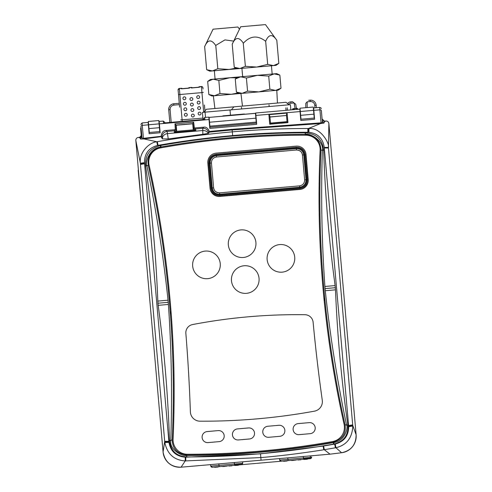<?xml version="1.0" encoding="UTF-8"?>
<svg xmlns="http://www.w3.org/2000/svg" width="492" height="492" viewBox="0 0 492 492"><rect width="100%" height="100%" fill="white"/><g stroke="black" fill="none" stroke-linecap="round" stroke-linejoin="round"><path stroke-width="0.74" d="M257.808 460.487L181.087 467.197L330.015 454.165L341.589 452.745C351.214 450.672 356.06 444.67 356.11 434.737L328.89 123.627C328.576 121.887 327.567 121.02 325.87 121.032L324.505 121.155L322.094 119.002M163.08 452.013L163.086 452.099A16.611 16.611 175 0 0 181.087 467.197C170.964 467.123 164.961 462.056 163.08 452.007L135.823 140.441A2.768 2.768 175 0 1 138.338 137.44C136.678 137.723 135.835 138.75 135.829 140.515L140.374 163.246C138.916 152.489 149.211 142.379 156.819 141.764L157.348 141.671C182.206 137.311 207.206 134.039 232.341 131.862C257.47 129.617 282.648 128.504 307.875 128.517L308.994 128.529C320.815 127.317 329.751 143.725 328.422 147.397L324.259 147.422L348.643 426.127L352.752 425.432L356.11 434.737M138.535 137.422L139.777 137.84L141.776 135.454L141.684 134.371M307.875 128.517L307.844 132.268C282.15 132.28 257.088 133.387 232.673 135.595C207.642 137.766 182.76 141.019 158.024 145.355L157.508 145.447L156.819 141.764L143.885 138.916L140.577 139.07L139.716 137.317L138.357 137.44M139.716 137.317L141.727 134.906L141.899 136.881L140.989 126.456A1.384 0.978 -5 0 1 142.286 125.362L142.071 122.939L140.817 124.439M297.162 459.823L238.423 464.958M149.297 132.489L148.338 121.469L158.818 120.552L159.777 131.573M287.722 457.868L287.98 459.356L311.608 457.289L310.347 458.667L281.221 461.213A1.384 1.384 37.5 0 1 279.739 460.075L279.671 459.682L279.739 460.075L287.98 459.356L288.091 460.617L307.377 458.925M298.324 459.719L299.616 459.608M291.688 460.303L295.138 459.995M287.119 460.703L283.589 461.01M303.361 456.502L303.478 459.27L310.347 458.667A1.384 1.384 132.5 0 0 310.71 458.587M310.821 458.538A1.384 1.384 132.5 0 0 311.239 458.23L310.821 458.538M311.252 458.218A1.384 1.384 132.5 0 0 311.522 457.775L311.252 458.218M311.559 457.658A1.384 1.384 132.5 0 0 311.608 457.296L311.608 456.89A1.384 1.365 -0 0 1 311.541 457.308M298.349 459.995L298.952 459.94M299.64 459.885L300.218 459.553M301.86 459.411L300.735 459.51M300.76 459.786L300.243 459.829M291.713 460.573L292.463 460.229M292.488 460.506L292.894 460.192M295.157 460.272L293.583 460.137M293.607 460.407L292.918 460.469M283.613 461.287L287.143 460.973M304.099 459.214L304.616 459.171M304.64 459.442L305.304 459.11M305.329 459.387L307.402 459.202M304.124 459.491L303.324 459.282M141.309 136.425L140.65 128.898A8.309 4.151 -5 0 1 141.069 127.366M141.321 130.232A8.309 4.151 175 0 0 140.897 131.764M168.713 109.771L169.82 122.459L168.713 109.771C168.744 106.395 170.423 104.39 173.744 103.769L173.861 105.128C171.37 105.595 170.115 107.096 170.091 109.624L168.713 109.771A5.535 5.535 -5 0 1 168.947 107.625M204.567 106.635L205.047 112.151L204.567 106.635M204.42 104.999L205.508 117.391M203.012 119.556L202.427 112.379L251.246 108.111M203.805 112.256L206.326 109.261L242.482 106.094L240.932 93.449L211.972 95.983L208.836 94.519L207.685 81.42L213.11 79.206L246.547 76.278M277.451 103.037L276.787 90.313L222.667 95.042L213.35 95.86L214.906 108.511M238.245 92.957L231.277 94.292L219.979 93.541L214.407 95.768M211.412 95.466L211.068 95.374M207.685 81.42L210.521 79.433L213.11 79.206L218.835 80.442L229.832 77.742L236.923 77.847M244.585 76.451L215.072 79.034L214.352 70.762L243.86 68.179M219.979 93.541L218.835 80.442M214.555 95.755L208.836 94.519M212.384 70.934L209.801 71.156L206.665 69.698L212.384 70.934L217.808 68.72L229.106 69.47L212.384 70.934M236.074 68.136L229.106 69.47M216.523 28.88L213.073 29.182L204.641 46.599C207.759 39.428 211.474 39.102 215.785 45.621L217.808 68.72M215.668 45.455L224.942 39.889L233.712 41.107M204.641 46.599L206.665 69.698L207.175 69.925M213.073 29.182L237.894 27.011L239.481 29.2M241.443 107.256L241.59 108.953M255.729 113.277L244.419 114.261M292.488 109.778L292.469 109.568A0.83 0.83 -4 0 1 293.226 108.689L293.3 109.71M297.801 109.316L297.777 109.107A0.83 0.83 174 0 0 296.879 108.369L296.701 109.415M230.465 115.208L230.01 109.968L290.409 104.679L290.87 109.919M231.388 109.845L233.903 106.844L278.398 102.951L286.03 102.287L289.032 104.802M247.562 91.131L242.138 93.339L239.549 93.566L236.412 92.102L235.268 79.003L240.693 76.795L276.713 73.64L279.856 75.104L274.13 73.868L268.706 76.082L257.408 75.331L246.412 78.031L247.562 91.131L258.86 91.881L241.984 93.351M269.856 89.181L275.575 90.417L281 88.203L278.164 90.19L258.86 91.881L269.856 89.181L268.706 76.082M238.995 93.056L238.651 92.957M235.268 79.003L238.103 77.023L240.693 76.795L246.412 78.031M272.168 74.04L242.654 76.623L241.929 68.345L271.443 65.768L272.168 74.04M242.138 93.339L236.412 92.102M280.446 88.578L281 88.203L279.856 75.104M275.458 73.855L274.856 73.837M239.967 68.517L237.378 68.745L234.241 67.281L239.967 68.517L245.391 66.309L256.689 67.053L239.967 68.517M273.404 65.596L256.689 67.053L267.679 64.36L273.404 65.596L275.994 65.368L278.829 63.382L273.404 65.596M267.679 64.36L265.662 41.26C268.78 34.089 272.494 33.764 276.805 40.282L265.477 24.6L259.272 25.141L240.656 26.771L232.224 44.182C235.336 37.011 239.05 36.691 243.368 43.21C250.2 35.713 257.63 35.061 265.662 41.26L264.88 40.731M276.805 40.282L278.829 63.382M243.245 43.044L245.391 66.309M232.224 44.182L234.241 67.281L234.758 67.515M269.026 104.839L269.173 106.536M179.598 107.17L178.092 89.95L178.498 94.538L179.881 94.532L201.948 92.607L201.56 88.136M182.274 88.781L188.534 88.234M192.335 87.902L191.4 87.982L191.357 87.508L189.426 87.681A1.384 1.378 175 0 0 188.541 88.111M198.602 87.355L191.4 87.982M198.048 95.657A1.439 1.433 -5 0 1 199.604 96.961A1.439 1.433 -5 0 1 198.294 98.517A1.439 1.433 -5 0 1 196.738 97.213A1.439 1.433 -5 0 1 198.048 95.657M185.22 107.859A1.439 1.433 -5 0 1 186.775 109.156A1.439 1.433 -5 0 1 185.466 110.712A1.439 1.433 -5 0 1 183.91 109.409A1.439 1.433 -5 0 1 185.22 107.859M199.488 112.145A1.439 1.433 -5 0 1 201.05 113.449A1.439 1.433 -5 0 1 199.74 114.999A1.439 1.433 -5 0 1 198.184 113.695A1.439 1.433 -5 0 1 199.488 112.145M199.008 106.647A1.439 1.433 -5 0 1 200.564 107.951A1.439 1.433 -5 0 1 199.26 109.507A1.439 1.433 -5 0 1 197.698 108.203A1.439 1.433 -5 0 1 199.008 106.647M184.74 102.361A1.439 1.433 -5 0 1 186.296 103.664A1.439 1.433 -5 0 1 184.986 105.214A1.439 1.433 -5 0 1 183.43 103.917A1.439 1.433 -5 0 1 184.74 102.361M192.716 114.119A1.439 1.433 -5 0 1 194.272 115.423A1.439 1.433 -5 0 1 192.962 116.979A1.439 1.433 -5 0 1 191.406 115.675A1.439 1.433 -5 0 1 192.716 114.119M192.237 108.627A1.439 1.433 -5 0 1 193.793 109.931A1.439 1.433 -5 0 1 192.483 111.481A1.439 1.433 -5 0 1 190.927 110.177A1.439 1.433 -5 0 1 192.237 108.627M191.751 103.129A1.439 1.433 -5 0 1 193.313 104.433A1.439 1.433 -5 0 1 192.003 105.989A1.439 1.433 -5 0 1 190.447 104.685A1.439 1.433 -5 0 1 191.751 103.129M191.271 97.637A1.439 1.433 -5 0 1 192.833 98.941A1.439 1.433 -5 0 1 191.523 100.491A1.439 1.433 -5 0 1 189.961 99.187A1.439 1.433 -5 0 1 191.271 97.637M184.26 96.869A1.439 1.433 -5 0 1 185.816 98.166A1.439 1.433 -5 0 1 184.506 99.722A1.439 1.433 -5 0 1 182.95 98.418A1.439 1.433 -5 0 1 184.26 96.869M185.699 113.351A1.439 1.433 -5 0 1 187.255 114.654A1.439 1.433 -5 0 1 185.951 116.204A1.439 1.433 -5 0 1 184.389 114.907A1.439 1.433 -5 0 1 185.699 113.351M198.528 101.155A1.439 1.433 -5 0 1 200.084 102.459A1.439 1.433 -5 0 1 198.78 104.009A1.439 1.433 -5 0 1 197.218 102.705A1.439 1.433 -5 0 1 198.528 101.155M294.425 103.215L295.717 104.206L296.448 108.369L295.717 104.206L294.659 103.394M285.821 107.859L286.043 110.343M316.381 107.693L316.165 105.208L316.381 107.693M308.546 100.319L310.163 100.171A5.535 5.535 -5 0 1 316.165 105.208A5.535 5.535 175 0 0 310.163 100.171L308.546 100.319L310.163 100.171L310.286 101.555A4.151 4.151 175 0 1 314.782 105.331L316.165 105.208M305.784 103.326L305.784 107.693L305.784 103.326L307.168 101.819L307.168 107.57M287.433 103.461A5.535 5.535 -5 0 1 290.858 101.862A5.535 5.535 175 0 0 287.433 103.461M288.497 104.353A4.151 4.151 175 0 1 290.981 103.24L290.858 101.862L292.476 101.721L290.858 101.862L292.476 101.721L294.099 102.963L295.065 108.474M209.973 127.182L209.118 117.385L222.907 116.18L222.882 115.872L244.419 114.298M255.453 113.332L256.314 123.129M300.993 119.218L300.028 108.197L313.269 107.041L314.228 118.062M203.424 118.959L203.467 119.513L203.424 118.959L204.678 117.465L208.817 117.102L209.807 128.418L256.695 124.316L255.705 113L299.831 109.138L300.821 120.454L314.609 119.249L313.619 107.933L319.689 107.397L319.898 109.821A1.384 0.978 -5 0 1 321.368 110.675L322.285 121.149L322.155 119.679L324.542 121.678L323.964 123.08L320.63 123.523L308.41 128.517L308.373 132.268L308.841 132.274C317.807 133.369 322.949 138.418 324.259 147.422M322.395 122.447L322.155 119.71L324.517 121.715M321.793 115.552L321.528 112.52M320.956 123.504L321.042 122.865C321.811 123.215 322.223 122.643 322.285 121.149L323.964 123.08M324.499 121.155L325.882 121.032A2.768 2.768 -5 0 1 327.045 121.18A2.768 2.768 175 0 0 325.882 121.032L324.499 121.155L324.542 121.678L325.87 121.032M328.884 123.547A2.768 2.768 175 0 0 327.303 121.284A2.768 2.768 -5 0 1 328.884 123.547L328.422 147.397L352.795 426.054C352.247 437.935 346.62 445.155 335.913 447.72L323.742 449.786C301.024 453.378 280.059 455.973 260.84 457.578L185.238 460.93C174.094 460.198 167.28 454.054 164.802 442.505L164.74 441.884L168.904 441.859L168.854 441.299L164.691 441.312L140.417 163.873L144.525 163.172L144.482 162.655L140.374 163.246M307.844 132.268L308.373 132.268M157.508 145.447C148.818 147.809 144.476 153.547 144.482 162.655M140.472 164.445L144.574 163.731L144.525 163.172M144.574 163.719L168.861 441.312M168.904 441.859L168.953 442.369C170.644 451.459 176.087 456.398 185.269 457.185L260.52 453.839L323.121 446.09L323.742 449.786M330.027 454.165L341.589 452.745L335.913 447.72L335.218 444.036L323.121 446.09M335.218 444.036C344.105 441.656 348.588 435.863 348.68 426.644L348.643 426.127M145.583 165.755C144.956 155.078 149.869 148.344 160.318 145.552L160.767 145.472C208.54 137.053 256.683 132.84 305.194 132.834L305.403 132.834C316.165 133.627 322.254 139.322 323.668 149.906L323.668 150.331C325.181 195.539 329 240.625 335.12 285.581L335.489 289.831C337.315 335.064 341.43 380.07 347.826 424.842L347.844 424.996C348.533 435.106 343.908 441.453 333.988 444.024L333.564 444.104C285.04 452.646 236.148 456.92 186.88 456.933L186.689 456.939C176.425 456.25 170.693 450.856 169.488 440.758L169.482 440.445C168.012 395.285 164.248 350.255 158.184 305.347L157.821 301.092C156.05 255.846 151.979 210.785 145.614 165.909L146.887 165.73M160.558 145.509L160.589 147.04C147.778 148.682 145.017 165.171 146.862 165.589L145.614 165.909M323.644 446.004L324.271 449.7L330.015 454.165M163.08 452.007L164.691 441.312M140.577 139.07L141.899 136.881C142.219 138.326 142.723 138.812 143.418 138.338L143.615 138.953M142.071 122.939L148.141 122.41L149.131 133.726L160.164 132.76L159.174 121.444L163.307 121.081L163.479 123.012L204.85 119.39L204.678 117.465M162.372 138.873L162.065 137.416L161.167 136.659L143.885 138.916L143.762 138.289L161.13 136.309C161.702 132.422 163.319 130.478 165.976 130.478L175.287 129.66L174.986 123.8L176.179 125.239L176.708 131.303L174.266 132.889L174.334 130.786L175.287 129.66M231.941 129.316L320.63 122.877L320.63 123.523L232.175 129.943L209.444 132.108L208.27 133.381L202.858 134.304L202.741 128.301L203.688 127.176C206.068 126.745 207.968 128.172 209.371 131.462L231.941 129.316L232.015 129.962M203.688 127.176L194.365 127.994L195.508 128.935L195.939 130.995L193.258 129.857L192.729 123.787L193.128 122.803L193.651 122.17L194.377 127.994L193.62 128.879L192.944 123.394M161.167 136.659L161.13 136.309M162.065 137.416A5.535 5.529 -50 0 1 167.095 131.419L168.264 138.935L162.378 138.898L161.222 136.948M168.264 138.935L202.858 134.304M175.293 129.66L176.185 130.405L175.232 131.542A0.83 0.83 -140 0 0 174.334 130.786L167.095 131.419L165.976 130.478M176.443 128.271L176.179 125.232L192.729 123.787L193.258 129.857L176.708 131.303L176.443 128.271M164.857 122.889L164.808 122.342L164.857 122.889M208.713 133.104A5.535 5.529 -140 0 0 202.741 128.301L195.508 128.935A0.83 0.83 -50 0 0 194.752 129.833L193.62 128.879M209.444 132.108L209.371 131.462M162.378 138.892A5.535 4.791 -8.5 0 1 167.471 133.609L202.759 130.521A5.535 4.791 -1.5 0 1 208.27 133.381M269.942 116.942L286.492 115.491L269.954 117.035L270.219 120.066L269.868 116.063L268.909 114.661L269.745 124.224L270.502 123.344L270.219 120.066M270.483 123.098L287.033 121.653L287.949 122.631L287.113 113.068L286.418 114.618L287.051 121.893L270.502 123.344L269.868 116.063M186.88 456.933L186.683 455.444L186.689 456.939M186.868 455.444C236.055 455.426 284.868 451.158 333.312 442.628L332.678 442.382C342.217 439.62 346.337 433.747 345.046 424.762L346.546 425.051C337.18 380.593 330.089 335.821 325.286 290.735L324.904 286.467C321.75 241.142 320.907 195.767 322.371 150.349L322.377 149.98C323.914 141.167 310.175 132.932 305.409 134.347L305.206 134.347C256.775 134.359 208.713 138.566 161.019 146.967L160.81 146.997M172.206 439.879A1038.212 1038.212 0 0 0 148.276 165.337L146.88 165.706C156.222 210.238 163.27 255.071 168.03 300.194L168.399 304.462C171.499 349.72 172.292 395.039 170.785 440.426L172.206 439.879C172.501 448.956 177.575 454.024 187.446 455.088L186.683 455.444C182.735 456.847 169.18 449.657 170.779 440.691L169.488 440.758M187.446 455.088A830.57 830.57 0 0 0 332.678 442.382M169.488 440.598L170.779 440.691M157.901 303.226L168.252 302.322M305.403 132.834L305.409 134.347M345.046 424.762A1038.212 1038.212 0 0 1 320.938 150.226L323.662 150.171M325.052 288.607L335.409 287.697M347.844 424.996L346.571 425.162M333.748 444.067L333.717 442.56C346.122 441.01 348.201 425.721 346.565 425.162M161.474 146.88C151.401 149.949 147.003 156.099 148.276 165.337M288.392 134.519A830.57 830.57 0 0 0 177.606 144.211M320.938 150.226C320.581 140.909 315.181 135.614 304.739 134.347M324.179 300.784A2.768 2.768 0 0 0 323.921 298.134M171.025 311.51A2.768 2.768 0 0 0 171.228 314.167M187.446 454.257A14.397 14.397 175 0 1 173.073 439.202A1039.043 1039.043 -5 0 0 149.101 165.195A14.397 14.397 175 0 1 160.638 147.877A829.74 829.74 175 0 1 305.735 135.183A14.397 14.397 175 0 1 320.108 150.232A1039.043 1039.043 -5 0 0 344.08 424.245A14.397 14.397 175 0 1 332.537 441.564A829.74 829.74 175 0 1 187.446 454.257M310.163 433.673A5.535 5.535 0 0 0 315.194 427.671A5.535 5.535 0 0 0 309.197 422.64L298.164 423.606A5.535 5.535 0 0 0 293.127 429.602A5.535 5.535 0 0 0 299.13 434.639L310.163 433.673M237.488 428.913A5.535 5.535 0 0 0 232.452 434.91A5.535 5.535 0 0 0 238.454 439.946L249.481 438.981A5.535 5.535 0 0 0 254.518 432.978A5.535 5.535 0 0 0 248.515 427.948L237.488 428.913M267.826 426.257A5.535 5.535 0 0 0 262.789 432.259A5.535 5.535 0 0 0 268.792 437.29L279.825 436.324A5.535 5.535 0 0 0 284.856 430.328A5.535 5.535 0 0 0 278.859 425.291L267.826 426.257M216.136 153.147A9.139 9.139 -5 0 0 207.833 163.043L210.029 188.141A9.139 9.139 -5 0 0 219.924 196.443L299.911 189.451A9.139 9.139 -5 0 0 308.213 179.549L306.018 154.451A9.139 9.139 -5 0 0 296.123 146.149L216.136 153.147M200.016 421.183A9.692 9.692 0 0 1 190.386 411.822A1699.903 1699.903 0 0 0 185.859 333.379A8.309 8.309 0 0 1 192.575 324.554A556.483 556.483 0 0 1 304.96 314.72A8.309 8.309 0 0 1 313.115 322.248A1699.903 1699.903 0 0 0 322.278 400.285A9.692 9.692 0 0 1 314.419 411.171A620.16 620.16 0 0 1 200.016 421.183M207.15 431.57A5.535 5.535 0 0 0 202.114 437.566A5.535 5.535 0 0 0 208.116 442.597L219.143 441.632A5.535 5.535 0 0 0 224.18 435.635A5.535 5.535 0 0 0 218.177 430.605L207.15 431.57M305.218 154.796L307.389 179.629C307.414 184.758 304.899 187.753 299.843 188.62L219.85 195.619C214.721 195.644 211.72 193.128 210.859 188.073L208.682 163.239C208.657 158.11 211.173 155.115 216.228 154.248L296.221 147.249C301.356 147.225 304.351 149.74 305.218 154.796L307.365 179.611C307.315 184.672 304.8 187.673 299.819 188.602L299.843 188.62M307.389 179.629L306.541 179.678C306.491 184.236 304.228 186.929 299.751 187.772L299.819 188.602L219.869 195.595C214.801 195.545 211.806 193.03 210.877 188.049L208.706 163.258C208.756 158.196 211.271 155.195 216.252 154.267L216.228 154.248M304.37 154.888C303.527 150.404 300.827 148.141 296.276 148.098L216.326 155.091L216.252 154.267L296.202 147.274C301.27 147.317 304.265 149.832 305.2 154.82L304.37 154.888L306.541 179.678M299.72 187.243C303.872 186.468 305.969 183.965 306.012 179.746L303.835 154.918L302.457 155.041C301.836 151.72 299.837 150.042 296.461 150.005L216.474 157.003C213.153 157.625 211.474 159.623 211.443 163.006L213.614 187.827C214.235 191.148 216.234 192.827 219.61 192.858L299.597 185.865C302.918 185.244 304.597 183.245 304.628 179.863L302.457 155.041L304.628 179.863C304.597 183.245 302.918 185.244 299.597 185.865L299.72 187.243L219.733 194.242C215.508 194.199 213.011 192.101 212.237 187.95L213.614 187.827L211.443 163.006C211.474 159.623 213.153 157.625 216.474 157.003L296.461 150.005L296.338 148.627L216.357 155.626L216.474 157.003M259.05 278.343A13.844 13.844 0 0 0 244.057 265.76A13.844 13.844 0 0 0 231.474 280.754A13.844 13.844 0 0 0 246.467 293.337A13.844 13.844 0 0 0 259.05 278.343M294.714 257.156A13.844 13.844 0 0 0 279.72 244.573A13.844 13.844 0 0 0 267.138 259.573A13.844 13.844 0 0 0 282.131 272.156A13.844 13.844 0 0 0 294.714 257.156M255.914 242.488A13.844 13.844 0 0 0 240.92 229.905A13.844 13.844 0 0 0 228.337 244.899A13.844 13.844 0 0 0 243.331 257.482A13.844 13.844 0 0 0 255.914 242.488M220.25 263.675A13.844 13.844 0 0 0 205.256 251.086A13.844 13.844 0 0 0 192.667 266.086A13.844 13.844 0 0 0 207.667 278.669A13.844 13.844 0 0 0 220.25 263.675M322.285 121.149L322.371 122.17M354.105 411.822L355.445 427.13M356.165 435.592L356.177 436.379L356.165 435.592M355.076 442.21L355.242 441.761M341.589 452.745A16.611 16.611 175 0 0 356.116 434.811M331.417 152.508L334.677 189.74M222.907 116.18L209.118 117.385M169.482 106.438A5.535 5.535 -5 0 1 172.065 104.187M172.471 104.033A5.535 5.535 -5 0 1 173.744 103.769L179.26 103.289M242.605 463.692A1.384 1.384 -162.6 0 0 242.654 463.329L242.654 461.81L242.654 463.323L241.394 464.7A1.384 1.384 -162.6 0 0 241.757 464.62M241.867 464.571A1.384 1.384 -162.6 0 0 242.292 464.257L241.867 464.571M242.298 464.257A1.384 1.384 -162.6 0 0 242.568 463.808L242.298 464.251M241.394 464.7L234.524 465.303L241.394 464.7L234.524 465.303L234.413 464.042L242.654 463.323M210.527 464.62L210.791 466.108L219.032 465.389L219.143 466.65L234.524 465.303L212.273 467.246A1.384 1.384 37.5 0 1 210.791 466.108L210.797 466.164M229.377 465.752L230.668 465.641M222.735 466.33L226.185 466.029M218.171 466.73L214.635 467.043M229.395 466.029L230.004 465.973M230.693 465.912L231.271 465.586M232.907 465.444L231.787 465.543M231.812 465.819L231.295 465.863M222.759 466.607L223.516 466.262M223.54 466.539L223.946 466.225M226.209 466.305L224.635 466.164M224.66 466.441L223.971 466.502M214.66 467.32L218.196 467.006M235.151 465.248L235.668 465.198M235.693 465.475L236.357 465.143M236.381 465.42L238.448 465.235M235.17 465.524L234.37 465.315M138.357 169.402L138.43 170.226M141.61 206.634L138.154 170.25M312.697 455.684L310.464 455.881M281.221 461.213L279.739 460.075L279.474 458.587M303.441 458.851L310.341 458.243M310.341 455.887L310.341 457.443M230.127 124.408L233.054 124.15M296.879 108.369L293.226 108.689M189.469 88.154L189.42 87.588L188.43 88.117A1.384 1.378 -5 0 1 189.42 87.588L191.351 87.422A1.384 1.378 -5 0 1 192.397 87.773L191.357 87.508A1.384 1.378 175 0 1 192.31 87.779M203.59 111.389L203.178 106.616M203.024 88.99A1.384 0.978 -5 0 0 203.024 88.978L202.938 88.062M198.516 87.238A1.384 1.378 -5 0 1 199.488 86.709L202.31 86.752L202.919 87.791A1.384 1.378 175 0 0 201.419 86.543L199.494 86.795A1.384 1.378 175 0 0 198.608 87.225M199.537 87.275L199.488 86.69L198.497 87.238M203.319 92.361L201.948 92.607L201.425 86.629A1.384 1.378 -5 0 1 202.925 87.883M201.948 92.607L203.67 112.268M202.925 118.111L180.718 119.931M182.231 121.37L179.359 88.56A1.384 1.378 175 0 0 178.104 90.054M182.243 88.658A1.384 1.378 175 0 0 181.29 88.388L179.359 88.56L181.284 88.302L181.333 88.861M178.098 89.968A1.384 1.378 -5 0 1 179.352 88.474L179.352 88.474M181.284 88.302A1.384 1.378 -5 0 1 182.335 88.652L181.284 88.302M287.42 110.22L287.205 107.742M290.981 103.24L294.099 102.963M314.782 105.331L315.003 107.809M307.168 101.819L310.286 101.555M256.221 122.102L209.887 126.155M313.834 110.356L319.898 109.821L321.042 122.865L320.63 122.877M352.696 424.86L348.594 425.574M328.471 147.969L324.308 147.987M308.994 128.529L308.841 132.274M232.673 135.595L232.095 129.298M157.348 141.671L158.024 145.355M164.802 442.505L168.953 442.369M185.269 457.185L185.238 460.93L181.093 467.197M185.798 457.185L185.773 460.93M261.067 460.198L260.52 453.839M335.384 447.812L334.701 444.128M348.68 426.644L352.795 426.054M139.808 137.865L141.782 135.484L141.899 136.881M139.777 137.803A2.214 2.202 175.1 0 0 141.776 135.417L141.776 135.454M141.727 134.906L141.776 135.417M143.762 138.289L143.418 138.338L142.286 125.362L148.35 124.833M159.383 123.867L209.026 119.525M255.914 115.423L300.046 111.561M193.651 122.17L174.986 123.8M269.745 124.224L287.949 122.631M287.113 113.068L268.909 114.661M144.039 138.904L143.916 138.27M175.896 124.888L176.185 130.405M175.232 131.542L175.152 132.262M148.627 124.784L159.107 123.867M159.439 127.68L148.959 128.596M195.139 130.54L174.974 132.305M194.961 130.528L194.752 129.833M175.939 125.14L192.944 123.652M320.476 123.529L320.476 122.889M174.266 132.889L195.939 130.995M333.564 444.104L333.312 442.628M169.488 440.445L170.785 440.383M158.184 305.347L168.399 304.462M157.821 301.092L168.03 300.194M160.589 147.04L160.318 145.552M160.767 145.472L161.019 146.967M305.194 132.834L305.206 134.347M322.377 149.98L323.668 149.906M323.668 150.331L322.371 150.392M335.12 285.581L324.904 286.467M335.489 289.831L325.286 290.735M347.826 424.842L346.54 425.02M333.717 442.56L333.988 444.024M219.85 195.619L219.795 194.77L299.751 187.772M216.326 155.091C211.843 155.939 209.58 158.633 209.53 163.184L211.701 187.981C212.544 192.464 215.244 194.727 219.795 194.77M212.237 187.95L210.066 163.123C210.109 158.904 212.2 156.401 216.357 155.626M296.338 148.627C300.563 148.67 303.06 150.767 303.835 154.918M209.53 163.184L208.682 163.239M211.701 187.981L210.859 188.073M296.202 147.274L296.276 148.098M306.012 179.746L304.628 179.863M299.597 185.865L219.61 192.858L219.733 194.242M210.066 163.123L211.443 163.006M300.317 111.512L313.558 110.356M313.89 114.169L300.649 115.325M255.459 113.351L209.118 117.404M209.543 122.231L255.877 118.178M171.198 122.336L170.091 109.624M173.861 105.128L179.377 104.642M234.487 464.885L241.394 464.276M219.143 466.65L212.273 467.246L210.791 466.108M218.774 463.901L219.032 465.389L234.413 464.042L234.413 462.529M297.777 109.107L295.495 108.437L292.469 109.568M181.825 88.695L188.959 88.074M191.351 87.404L189.42 87.57M191.892 87.816L199.026 87.195M201.419 86.518L199.488 86.69M181.284 88.283L179.352 88.449L178.092 89.95M319.689 107.397C321.005 107.853 321.504 108.271 321.19 108.658M322.106 119.125L322.155 119.679M160.054 131.548L149.021 132.514M148.338 121.469L158.818 120.552M164.808 122.342L163.307 121.081M256.584 123.105L209.703 127.207M314.505 118.037L300.717 119.242M296.461 150.005C300.126 150.318 302.125 151.997 302.457 155.041M219.61 192.858C215.945 192.55 213.946 190.871 213.614 187.827M300.028 108.197L313.269 107.041M222.882 115.872L244.395 113.99"/></g></svg>
